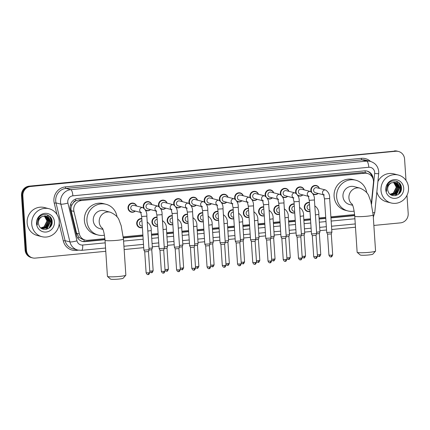 <?xml version="1.0" encoding="UTF-8"?>
<svg xmlns="http://www.w3.org/2000/svg" width="430" height="430" viewBox="0 0 430 430"><rect width="100%" height="100%" fill="white"/><g stroke="black" fill="none" stroke-linecap="round" stroke-linejoin="round"><path stroke-width="0.64" d="M309.982 211.393A4.617 4.397 -75.6 0 1 304.3 207.443A4.617 4.397 -75.6 0 1 309.39 202.46M294.749 212.861A4.617 4.397 -75.6 0 1 289.067 208.916A4.617 4.397 -75.6 0 1 294.152 203.927M279.511 214.333A4.617 4.397 -75.6 0 1 273.829 210.383A4.617 4.397 -75.6 0 1 278.919 205.4M264.273 215.801A4.617 4.397 -75.6 0 1 258.597 211.856A4.617 4.397 -75.6 0 1 263.681 206.868M249.04 217.274A4.617 4.397 -75.6 0 1 243.358 213.323A4.617 4.397 -75.6 0 1 248.443 208.34M233.802 218.741A4.617 4.397 -75.6 0 1 228.12 214.796A4.617 4.397 -75.6 0 1 233.21 209.808M218.569 220.214A4.617 4.397 -75.6 0 1 212.888 216.263A4.617 4.397 -75.6 0 1 217.972 211.28M203.331 221.681A4.617 4.397 -75.6 0 1 197.65 217.736A4.617 4.397 -75.6 0 1 202.74 212.748M188.098 223.154A4.617 4.397 -75.6 0 1 182.417 219.203A4.617 4.397 -75.6 0 1 187.501 214.221M172.86 224.621A4.617 4.397 -75.6 0 1 167.179 220.676A4.617 4.397 -75.6 0 1 172.269 215.688M157.622 226.094A4.617 4.397 -75.6 0 1 151.946 222.143A4.617 4.397 -75.6 0 1 157.031 217.161M142.389 227.561A4.617 4.397 -75.6 0 1 136.708 223.616A4.617 4.397 -75.6 0 1 141.792 218.628M272.41 197.843A4.617 4.397 -75.6 0 1 267.417 198.515M265.407 196.155A4.617 4.397 -75.6 0 1 270.674 189.958A4.617 4.397 -75.6 0 1 273.7 192.812M257.172 199.316A4.617 4.397 -75.6 0 1 252.179 199.988M250.169 197.628A4.617 4.397 -75.6 0 1 255.441 191.425A4.617 4.397 -75.6 0 1 258.462 194.285M241.939 200.783A4.617 4.397 -75.6 0 1 236.946 201.455M234.936 199.095A4.617 4.397 -75.6 0 1 240.203 192.898A4.617 4.397 -75.6 0 1 243.224 195.752M226.701 202.256A4.617 4.397 -75.6 0 1 221.708 202.928M219.698 200.563A4.617 4.397 -75.6 0 1 224.971 194.365A4.617 4.397 -75.6 0 1 227.991 197.225M287.648 196.376A4.617 4.397 -75.6 0 1 282.655 197.048M280.645 194.688A4.617 4.397 -75.6 0 1 285.912 188.485A4.617 4.397 -75.6 0 1 288.933 191.345M318.119 193.435A4.617 4.397 -75.6 0 1 313.126 194.107M311.116 191.748A4.617 4.397 -75.6 0 1 316.383 185.545A4.617 4.397 -75.6 0 1 319.404 188.404M302.881 194.903A4.617 4.397 -75.6 0 1 297.888 195.575M295.878 193.215A4.617 4.397 -75.6 0 1 301.15 187.018A4.617 4.397 -75.6 0 1 304.171 189.872M211.469 203.723A4.617 4.397 -75.6 0 1 206.475 204.395M204.465 202.035A4.617 4.397 -75.6 0 1 209.732 195.838A4.617 4.397 -75.6 0 1 212.753 198.692M196.23 205.196A4.617 4.397 -75.6 0 1 191.237 205.868M189.227 203.503A4.617 4.397 -75.6 0 1 194.5 197.305A4.617 4.397 -75.6 0 1 197.52 200.165M180.998 206.663A4.617 4.397 -75.6 0 1 176.004 207.335M173.994 204.976A4.617 4.397 -75.6 0 1 179.262 198.773A4.617 4.397 -75.6 0 1 182.282 201.632M165.76 208.136A4.617 4.397 -75.6 0 1 160.766 208.808M158.756 206.443A4.617 4.397 -75.6 0 1 164.029 200.246A4.617 4.397 -75.6 0 1 167.05 203.105M150.522 209.603A4.617 4.397 -75.6 0 1 145.528 210.275M143.518 207.916A4.617 4.397 -75.6 0 1 148.791 201.713A4.617 4.397 -75.6 0 1 151.811 204.572M135.289 211.071A4.617 4.397 -75.6 0 1 128.011 208.082A4.617 4.397 -75.6 0 1 136.573 206.045M371.353 203.299L373.455 182.53A8.654 8.245 104.4 0 0 373.482 181.025A8.654 8.245 104.4 0 0 367.376 173.44A8.654 8.245 104.4 0 0 364.661 173.231L81.404 200.557A8.654 8.245 104.4 0 0 73.949 211.426L79.351 233.963A8.654 8.245 104.4 0 0 85.231 240.074A8.654 8.245 104.4 0 0 87.946 240.284L104.898 238.645M73.369 202.772A8.654 8.245 -75.6 0 1 75.933 200.762L75.787 200.778A2.886 2.747 104.4 0 0 73.369 202.772L72.03 204.744C71.02 206.658 70.74 208.647 71.186 210.721L76.588 233.259L79.244 237.58L82.678 239.419L85.231 240.074M367.086 173.365A2.886 2.747 104.4 0 0 365.258 172.849L362.103 172.575L78.851 199.902L75.933 200.762M123.276 236.871L142.884 234.984M151.451 234.156L158.116 233.511M166.69 232.684L173.354 232.044M181.928 231.216L188.587 230.571M197.16 229.744L203.825 229.104M212.399 228.276L219.058 227.631M227.631 226.803L234.296 226.164M242.869 225.336L249.534 224.691M258.102 223.863L264.767 223.224M273.34 222.396L280.005 221.751M288.578 220.923L295.238 220.284M303.811 219.456L310.476 218.811M319.049 217.983L325.709 217.344M330.88 216.844L354.61 214.554M373.17 179.213A8.654 8.245 104.4 0 0 373.149 178.67A8.654 8.245 104.4 0 0 367.048 171.081A8.654 8.245 104.4 0 0 364.328 170.871L77.766 198.52A8.654 8.245 104.4 0 0 70.31 209.388L76.524 235.307A8.654 8.245 104.4 0 0 82.404 241.418A8.654 8.245 104.4 0 0 85.118 241.628L104.99 239.709M366.704 171A8.654 8.245 -75.6 0 1 372.272 177.128M51.213 220.294A11.54 10.992 -75.6 0 1 48.918 228.201A11.54 10.992 -75.6 0 0 51.213 220.294A11.54 10.992 -75.6 0 0 50.901 218.263A11.54 10.992 -75.6 0 1 51.213 220.294M51.81 219.644A11.54 10.992 -75.6 0 1 51.896 220.466A11.54 10.992 -75.6 0 1 50.858 226.207M400.481 186.599A11.54 10.992 -75.6 0 1 398.185 194.505A11.54 10.992 -75.6 0 0 400.481 186.599A11.54 10.992 -75.6 0 0 400.169 184.567A11.54 10.992 -75.6 0 1 400.481 186.599M401.077 185.943A11.54 10.992 -75.6 0 1 401.163 186.77A11.54 10.992 -75.6 0 1 400.126 192.511M406.99 195.322L408.194 213.474A8.654 8.245 -75.6 0 1 400.513 222.864L373.863 225.438M105.764 251.303L35.298 258.102A8.654 8.245 -75.6 0 1 32.578 257.892A8.654 8.245 -75.6 0 1 26.472 250.303L22.86 195.886A8.654 8.245 -75.6 0 1 30.541 186.496L395.761 151.258A8.654 8.245 -75.6 0 1 398.476 151.468A8.654 8.245 -75.6 0 1 404.582 159.057L406.001 180.423M355.476 227.212L331.723 229.502M326.553 230.002L319.888 230.641M311.315 231.469L304.655 232.114M296.082 232.942L289.417 233.581M280.844 234.409L274.179 235.054M265.611 235.882L258.946 236.522M250.373 237.349L243.708 237.994M235.135 238.822L228.475 239.462M219.902 240.289L213.237 240.934M204.664 241.762L198.004 242.402M189.431 243.229L182.766 243.875M174.193 244.702L167.528 245.342M158.96 246.17L152.295 246.815M143.722 247.642L124.152 249.529M32.578 257.892L31.218 257.543A8.654 8.245 -75.6 0 1 25.112 249.959L21.5 195.537A8.654 8.245 -75.6 0 1 29.181 186.147L395.079 151.086A8.654 8.245 -75.6 0 1 397.798 151.296A8.654 8.245 -75.6 0 0 395.079 151.086L29.858 186.324L395.761 151.258M21.5 195.537L22.177 195.709A8.654 8.245 -75.6 0 1 29.858 186.324A8.654 8.245 -75.6 0 0 22.177 195.709L25.795 250.131L22.177 195.709L22.86 195.886M31.901 257.721A8.654 8.245 -75.6 0 1 25.795 250.131A8.654 8.245 -75.6 0 0 31.901 257.721M50.627 217.322A11.54 10.992 -75.6 0 1 50.772 217.774A11.54 10.992 -75.6 0 0 50.627 217.322M399.895 183.626A11.54 10.992 -75.6 0 1 400.04 184.078A11.54 10.992 -75.6 0 0 399.895 183.626M123.372 237.935L142.953 236.043M151.527 235.221L158.186 234.576M166.759 233.748L173.424 233.108M181.998 232.281L188.657 231.636M197.23 230.808L203.895 230.168M212.468 229.34L219.133 228.696M227.701 227.868L234.366 227.228M242.939 226.4L249.604 225.755M258.177 224.928L264.837 224.288M273.41 223.46L280.075 222.815M288.648 221.987L295.308 221.348M303.881 220.52L310.546 219.875M319.119 219.047L325.784 218.408M330.955 217.908L354.707 215.618M104.974 239.472L84.441 241.45A8.654 8.245 -75.6 0 1 82.066 241.321M354.685 215.376L330.939 217.671M325.768 218.166L319.103 218.811M310.53 219.639L303.865 220.284M295.292 221.106L288.632 221.751M280.059 222.579L273.394 223.218M264.821 224.046L258.161 224.691M249.588 225.519L242.923 226.158M234.35 226.986L227.69 227.631M219.117 228.459L212.452 229.099M203.879 229.926L197.214 230.571M188.641 231.399L181.981 232.039M173.408 232.867L166.743 233.511M158.17 234.339L151.51 234.979M142.937 235.807L123.351 237.699M50.31 226.932A11.54 10.992 104.4 0 0 50.622 226.314M51.74 220.724A11.54 10.992 104.4 0 0 51.724 220.423A11.54 10.992 104.4 0 0 51.509 218.827M399.577 193.237A11.54 10.992 104.4 0 0 399.889 192.613M401.007 187.028A11.54 10.992 104.4 0 0 400.991 186.727A11.54 10.992 104.4 0 0 400.776 185.131M394.401 150.914A8.654 8.245 -75.6 0 1 397.116 151.118L398.476 151.468M380.996 190.334A14.421 13.738 -75.6 0 1 398.325 175.031A14.421 13.738 -75.6 0 1 408.5 187.679A14.421 13.738 -75.6 0 1 391.171 202.981A14.421 13.738 -75.6 0 1 380.996 190.334M377.895 181.573A14.421 13.738 -75.6 0 1 393.74 173.86L398.325 175.031M391.499 194.903L396.605 193.898L399.524 188.039L396.223 182.777L395.272 182.411M390.338 194.451L391.633 194.935L396.879 193.968L399.792 188.109L396.492 182.847L395.406 182.444L391.655 182.782A6.52 6.208 -75.6 0 0 387.683 189.388A6.52 6.208 -75.6 0 0 388.129 191.377C390.44 198.859 402.05 195.714 401.421 188.173C401.674 180.535 390.924 178.117 387.5 184.776L386.377 189.721L386.618 191.259L386.538 189.678C386.844 186.093 388.548 183.793 391.655 182.782M390.967 194.725L395.53 193.618L398.443 187.76L394.719 182.315M391.096 194.774L395.799 193.688L398.712 187.829L395.412 182.573L394.858 182.331M390.451 194.505L394.45 193.344L397.363 187.485L394.16 182.272M390.58 194.564L394.719 193.414L397.632 187.555L394.299 182.277M390.058 194.226L393.369 193.07L396.283 187.206L393.579 182.288M390.155 194.301L393.638 193.14L396.557 187.276L393.724 182.277M403.716 188.141A9.406 8.96 -75.6 0 1 395.369 198.343A9.406 8.96 -75.6 0 1 385.785 189.872A9.406 8.96 -75.6 0 1 394.127 179.67A9.406 8.96 -75.6 0 1 403.716 188.141M391.171 202.981L386.586 201.804A14.421 13.738 -75.6 0 1 376.852 191.893M394.735 194.091L397.836 186.937L397.32 184.373M395.815 194.371L398.916 187.217L398.395 184.653M395.423 195.666L396.25 195.15L399.997 187.491L396.707 181.261M399.169 193.677L401.077 187.77L399.115 182.755M394.331 194.285L397.702 186.905L397.067 184.04M395.412 194.559L398.782 187.179L398.142 184.314M395.143 195.704L396.116 195.112L399.862 187.458L396.535 181.197M398.454 194.306L400.943 187.733L398.61 182.315M375.524 251.131L372.848 254.157A6.348 0.629 176.2 0 1 368.413 254.995A6.348 0.629 176.2 0 1 360.243 254.995L357.196 252.351A9.229 0.914 -3.8 0 0 369.069 252.345A9.229 0.914 -3.8 0 0 375.524 251.131A9.229 0.914 -3.8 0 0 375.562 251.039L373.165 214.952A9.229 0.914 176.2 0 1 366.672 216.258A9.229 0.914 176.2 0 1 354.745 216.172L357.142 252.265A9.229 0.914 -3.8 0 0 357.196 252.351M352.326 204.486A9.229 8.793 104.4 0 1 348.918 197.918A9.229 8.793 104.4 0 1 357.11 187.905A9.229 8.793 104.4 0 1 360.007 188.13L354.057 186.604A9.229 8.793 104.4 0 0 342.968 196.397A9.229 8.793 104.4 0 0 349.477 204.492L352.67 205.309M354.148 211.108A15.867 15.114 -75.6 0 1 347.832 210.92A15.867 15.114 -75.6 0 1 336.642 197.01A15.867 15.114 -75.6 0 1 355.701 180.181A15.867 15.114 -75.6 0 1 366.758 192.812M347.832 210.92L345.285 210.265A15.867 15.114 -75.6 0 1 334.094 196.354A15.867 15.114 -75.6 0 1 353.154 179.525L355.701 180.181M125.813 275.227L123.136 278.253A6.348 0.629 176.2 0 1 118.696 279.086A6.348 0.629 176.2 0 1 110.531 279.086L107.478 276.442A9.229 0.914 -3.8 0 0 119.357 276.442A9.229 0.914 -3.8 0 0 125.813 275.227A9.229 0.914 -3.8 0 0 125.85 275.13L123.453 239.042A9.229 0.914 176.2 0 1 116.96 240.349A9.229 0.914 176.2 0 1 105.033 240.268L107.43 276.356A9.229 0.914 -3.8 0 0 107.478 276.442M102.609 228.577A9.229 8.793 104.4 0 1 99.201 222.014A9.229 8.793 104.4 0 1 107.392 212.001A9.229 8.793 104.4 0 1 110.29 212.221L104.345 210.7A9.229 8.793 104.4 0 0 93.256 220.488A9.229 8.793 104.4 0 0 99.765 228.583L102.953 229.4M104.436 235.205A15.867 15.114 -75.6 0 1 98.121 235.011A15.867 15.114 -75.6 0 1 86.93 221.101A15.867 15.114 -75.6 0 1 105.99 204.272A15.867 15.114 -75.6 0 1 117.046 216.903M98.121 235.011L95.573 234.361A15.867 15.114 -75.6 0 1 84.382 220.45A15.867 15.114 -75.6 0 1 103.442 203.621L105.99 204.272M323.666 194.854L315.443 192.748A2.596 2.472 -75.6 0 1 313.615 190.474A2.596 2.472 -75.6 0 1 316.733 187.722L325.639 190.001A2.596 2.472 -75.6 0 0 323.58 194.677M311.766 192.194A4.327 4.123 -75.6 0 1 316.485 185.868A4.327 4.123 -75.6 0 1 319.248 188.361M324.483 198.848L329.665 198.504L331.895 232.13L326.714 232.474L324.483 198.848L323.5 194.537L324.349 195.032M330.939 256.909A1.876 0.537 -95.5 0 0 330.998 256.914A1.876 0.537 -95.5 0 0 331.369 255.189L332.686 254.92L331.293 233.904L327.547 234.146M317.958 193.392A4.327 4.123 -75.6 0 1 312.793 193.468M308.428 196.322L300.21 194.22A2.596 2.472 -75.6 0 1 298.377 191.941A2.596 2.472 -75.6 0 1 301.5 189.189L310.401 191.468A2.596 2.472 -75.6 0 0 308.342 196.144M296.533 193.661A4.327 4.123 -75.6 0 1 301.247 187.34A4.327 4.123 -75.6 0 1 304.01 189.834M309.245 200.321L314.427 199.977L316.663 233.603L311.481 233.958L309.245 200.321L308.262 196.01L309.116 196.499M315.706 258.376A1.876 0.537 -95.5 0 0 315.76 258.382A1.876 0.537 -95.5 0 0 316.136 256.656L317.453 256.393L316.055 235.371L312.395 235.667L311.481 233.958M302.725 194.865A4.327 4.123 -75.6 0 1 297.56 194.935M293.19 197.795L284.972 195.688A2.596 2.472 -75.6 0 1 283.144 193.414A2.596 2.472 -75.6 0 1 286.262 190.662L295.168 192.941A2.596 2.472 -75.6 0 0 293.11 197.617M281.295 195.134A4.327 4.123 -75.6 0 1 286.009 188.808A4.327 4.123 -75.6 0 1 288.777 191.302M294.012 201.788L299.194 201.444L301.425 235.07L296.243 235.414L294.012 201.788L293.029 197.477L293.878 197.972M300.468 259.849A1.876 0.537 -95.5 0 0 300.527 259.854A1.876 0.537 -95.5 0 0 300.898 258.129L302.215 257.86L300.823 236.844L297.162 237.134L296.248 235.425M287.487 196.333A4.327 4.123 -75.6 0 1 282.322 196.408M277.957 199.262L269.739 197.16A2.596 2.472 -75.6 0 1 267.906 194.881A2.596 2.472 -75.6 0 1 271.024 192.129L279.93 194.408A2.596 2.472 -75.6 0 0 277.871 199.085M266.062 196.601A4.327 4.123 -75.6 0 1 270.776 190.28A4.327 4.123 -75.6 0 1 273.539 192.774M278.774 203.261L283.956 202.917L286.192 236.543L281.01 236.898L278.774 203.261L277.791 198.95L278.64 199.439M285.235 261.316A1.876 0.537 -95.5 0 0 285.289 261.322A1.876 0.537 -95.5 0 0 285.66 259.596L286.982 259.333L285.584 238.311L281.924 238.607L281.01 236.898M272.255 197.805A4.327 4.123 -75.6 0 1 267.089 197.875M262.719 200.735L254.501 198.628A2.596 2.472 -75.6 0 1 252.673 196.354A2.596 2.472 -75.6 0 1 255.791 193.602L264.692 195.881A2.596 2.472 -75.6 0 0 262.639 200.557M250.824 198.074A4.327 4.123 -75.6 0 1 255.538 191.748A4.327 4.123 -75.6 0 1 258.306 194.242M263.542 204.728L268.718 204.384L270.954 238.01L265.772 238.354L263.542 204.728L262.558 200.418L263.407 200.907M269.997 262.789A1.876 0.537 -95.5 0 0 270.056 262.789A1.876 0.537 -95.5 0 0 270.427 261.069L271.744 260.8L270.346 239.784L266.691 240.074L265.778 238.365M257.016 199.273A4.327 4.123 -75.6 0 1 251.851 199.348M247.486 202.202L239.268 200.1A2.596 2.472 -75.6 0 1 237.435 197.822A2.596 2.472 -75.6 0 1 240.553 195.07L249.459 197.349A2.596 2.472 -75.6 0 0 247.4 202.025M235.586 199.541A4.327 4.123 -75.6 0 1 240.305 193.221A4.327 4.123 -75.6 0 1 243.068 195.714M248.303 206.201L253.485 205.857L255.716 239.483L250.54 239.838L248.303 206.201L247.32 201.89L248.169 202.379M254.764 264.256A1.876 0.537 -95.5 0 0 254.818 264.262A1.876 0.537 -95.5 0 0 255.189 262.536L256.511 262.273L255.114 241.251L251.453 241.542L250.54 239.838M241.784 200.745A4.327 4.123 -75.6 0 1 236.618 200.815M232.248 203.675L224.03 201.568A2.596 2.472 -75.6 0 1 222.197 199.294A2.596 2.472 -75.6 0 1 225.32 196.537L234.221 198.821A2.596 2.472 -75.6 0 0 232.162 203.498M220.353 201.014A4.327 4.123 -75.6 0 1 225.067 194.688A4.327 4.123 -75.6 0 1 227.835 197.182M233.065 207.668L238.247 207.325L240.483 240.95L235.301 241.294L233.065 207.668L232.087 203.358L232.936 203.847M239.526 265.729A1.876 0.537 -95.5 0 0 239.58 265.729A1.876 0.537 -95.5 0 0 239.956 264.004L241.273 263.74L239.875 242.719L236.22 243.014L235.307 241.305M226.546 202.213A4.327 4.123 -75.6 0 1 221.38 202.288M217.016 205.142L208.797 203.041A2.596 2.472 -75.6 0 1 206.964 200.762A2.596 2.472 -75.6 0 1 210.082 198.01L218.988 200.289A2.596 2.472 -75.6 0 0 216.93 204.965M205.115 202.482A4.327 4.123 -75.6 0 1 209.835 196.161A4.327 4.123 -75.6 0 1 212.597 198.655M217.833 209.141L223.014 208.797L225.245 242.423L220.063 242.767L217.833 209.141L216.849 204.83L217.698 205.32M224.718 265.477L226.035 265.213L224.643 244.192L220.902 244.433L222.294 265.46C223.6 268.132 224.277 266.923 224.137 267.207L224.347 267.202A1.876 0.537 -95.5 0 0 224.718 265.477L222.294 265.46M211.307 203.686A4.327 4.123 -75.6 0 1 206.142 203.755M201.777 206.615L193.559 204.508A2.596 2.472 -75.6 0 1 191.726 202.234A2.596 2.472 -75.6 0 1 194.849 199.477L203.75 201.761A2.596 2.472 -75.6 0 0 201.691 206.438M189.883 203.949A4.327 4.123 -75.6 0 1 194.596 197.628A4.327 4.123 -75.6 0 1 197.359 200.122M202.595 210.609L207.776 210.265L210.012 243.891L204.83 244.245L202.595 210.609L201.611 206.298L202.465 206.787M209.055 268.669A1.876 0.537 -95.5 0 0 209.109 268.669A1.876 0.537 -95.5 0 0 209.485 266.944L210.802 266.681L209.405 245.659L205.744 245.955L204.83 244.245M196.075 205.153A4.327 4.123 -75.6 0 1 190.909 205.223M186.539 208.082L178.321 205.981A2.596 2.472 -75.6 0 1 176.494 203.702A2.596 2.472 -75.6 0 1 179.611 200.95L188.517 203.229A2.596 2.472 -75.6 0 0 186.459 207.905M174.644 205.422A4.327 4.123 -75.6 0 1 179.358 199.101A4.327 4.123 -75.6 0 1 182.126 201.595M187.362 212.081L192.543 211.737L194.774 245.363L189.592 245.707L187.362 212.081L186.378 207.771L187.227 208.26M194.172 247.126L190.511 247.422L189.598 245.718M180.837 206.626A4.327 4.123 -75.6 0 1 175.671 206.696M171.307 209.555L163.088 207.448A2.596 2.472 -75.6 0 1 161.255 205.174A2.596 2.472 -75.6 0 1 164.373 202.417L173.279 204.701A2.596 2.472 -75.6 0 0 171.221 209.372M159.412 206.889A4.327 4.123 -75.6 0 1 164.126 200.568A4.327 4.123 -75.6 0 1 166.888 203.062M172.124 213.549L177.305 213.205L179.541 246.831L174.36 247.185L172.124 213.549L171.14 209.238L171.989 209.727M178.584 271.604A1.876 0.537 -95.5 0 0 178.638 271.609A1.876 0.537 -95.5 0 0 179.009 269.884L180.331 269.621L178.934 248.599L175.193 248.846M165.604 208.093A4.327 4.123 -75.6 0 1 160.438 208.163M156.069 211.023L147.85 208.921A2.596 2.472 -75.6 0 1 146.023 206.642A2.596 2.472 -75.6 0 1 149.14 203.89L158.041 206.169A2.596 2.472 -75.6 0 0 155.988 210.845M144.174 208.362A4.327 4.123 -75.6 0 1 148.887 202.041A4.327 4.123 -75.6 0 1 151.656 204.535M156.891 215.022L162.067 214.677L164.303 248.303L159.121 248.648L156.891 215.022L155.907 210.705L156.756 211.2M163.346 273.077A1.876 0.537 -95.5 0 0 163.405 273.082A1.876 0.537 -95.5 0 0 163.776 271.357L165.093 271.088L163.696 250.072L160.041 250.362L159.127 248.658M150.366 209.566A4.327 4.123 -75.6 0 1 145.2 209.636M140.836 212.495L132.617 210.388A2.596 2.472 -75.6 0 1 130.784 208.115A2.596 2.472 -75.6 0 1 133.902 205.357L142.808 207.636A2.596 2.472 -75.6 0 0 140.75 212.312M135.133 211.033A4.327 4.123 -75.6 0 1 128.457 208.099A4.327 4.123 -75.6 0 1 136.417 206.002M141.653 216.489L146.834 216.145L149.065 249.771L143.889 250.126L141.653 216.489L140.669 212.178L141.518 212.667M148.113 274.544A1.876 0.537 -95.5 0 0 148.167 274.55A1.876 0.537 -95.5 0 0 148.538 272.824L149.86 272.561L148.463 251.539L144.802 251.835L143.889 250.126M309.89 210.007L308.907 209.754A2.596 2.472 -75.6 0 1 309.536 204.653M309.971 211.195A4.327 4.123 -75.6 0 1 304.746 207.464A4.327 4.123 -75.6 0 1 309.412 202.772M319.356 233.528L316.571 233.877M315.416 214.876L318.813 214.403L319.963 231.77L316.571 232.232M294.652 211.474L293.674 211.221A2.596 2.472 -75.6 0 1 294.297 206.12M294.733 212.667A4.327 4.123 -75.6 0 1 289.514 208.932A4.327 4.123 -75.6 0 1 294.174 204.245M303.773 258.005A1.876 0.537 -95.5 0 0 303.827 258.011A1.876 0.537 -95.5 0 0 304.198 256.285L305.52 256.022L304.123 235L301.333 235.344M300.183 216.344L303.575 215.876L304.725 233.243L301.333 233.7M279.419 212.947L278.436 212.694A2.596 2.472 -75.6 0 1 279.065 207.593M279.5 214.135A4.327 4.123 -75.6 0 1 274.275 210.404A4.327 4.123 -75.6 0 1 278.936 205.712M288.535 259.478A1.876 0.537 -95.5 0 0 288.589 259.483A1.876 0.537 -95.5 0 0 288.965 257.758L290.282 257.489L288.885 236.473L286.1 236.817M284.945 217.816L288.337 217.344L289.492 234.699L286.1 235.172M264.181 214.414L263.203 214.161A2.596 2.472 -75.6 0 1 263.826 209.061M264.262 215.607A4.327 4.123 -75.6 0 1 259.037 211.872A4.327 4.123 -75.6 0 1 263.703 207.185M273.652 237.935L270.862 238.284M269.712 219.284L273.104 218.816L274.254 236.183L270.862 236.64M248.948 215.887L247.965 215.634A2.596 2.472 -75.6 0 1 248.594 210.528M249.024 217.075A4.327 4.123 -75.6 0 1 243.805 213.345A4.327 4.123 -75.6 0 1 248.465 208.652M258.065 262.418A1.876 0.537 -95.5 0 0 258.118 262.424A1.876 0.537 -95.5 0 0 258.495 260.698L259.811 260.429L258.414 239.413L255.624 239.752M254.474 220.757L257.866 220.284L259.021 237.639L255.63 238.112M233.71 217.354L232.727 217.102A2.596 2.472 -75.6 0 1 233.356 212.001M233.791 218.548A4.327 4.123 -75.6 0 1 228.566 214.812A4.327 4.123 -75.6 0 1 233.232 210.125M242.826 263.886A1.876 0.537 -95.5 0 0 242.885 263.891A1.876 0.537 -95.5 0 0 243.256 262.166L244.573 261.902L243.181 240.881L240.392 241.225M239.236 222.224L242.633 221.756L243.783 239.123L240.392 239.58M218.478 218.827L217.494 218.574A2.596 2.472 -75.6 0 1 218.118 213.468M218.553 220.015A4.327 4.123 -75.6 0 1 213.334 216.285A4.327 4.123 -75.6 0 1 217.994 211.592M227.594 265.358A1.876 0.537 -95.5 0 0 227.647 265.364A1.876 0.537 -95.5 0 0 228.018 263.638L229.34 263.37L227.943 242.353L225.153 242.692M224.003 223.691L227.395 223.224L228.55 240.58L225.153 241.053M203.239 220.294L202.256 220.042A2.596 2.472 -75.6 0 1 202.885 214.941M203.32 221.488A4.327 4.123 -75.6 0 1 198.096 217.752A4.327 4.123 -75.6 0 1 202.761 213.065M212.355 266.826A1.876 0.537 -95.5 0 0 212.415 266.831A1.876 0.537 -95.5 0 0 212.785 265.106L214.102 264.842L212.705 243.821L209.921 244.165M208.765 225.164L212.162 224.697L213.312 242.063L209.921 242.52M188.001 221.767L187.023 221.514A2.596 2.472 -75.6 0 1 187.647 216.408M188.082 222.955A4.327 4.123 -75.6 0 1 182.863 219.219A4.327 4.123 -75.6 0 1 187.523 214.532M197.123 268.298A1.876 0.537 -95.5 0 0 197.176 268.304A1.876 0.537 -95.5 0 0 197.547 266.578L198.87 266.31L197.472 245.293L194.682 245.632M193.532 226.631L196.924 226.164L198.074 243.52L194.682 243.993M172.769 223.234L171.785 222.982A2.596 2.472 -75.6 0 1 172.414 217.881M172.849 224.428A4.327 4.123 -75.6 0 1 167.625 220.692A4.327 4.123 -75.6 0 1 172.285 216.005M181.885 269.766A1.876 0.537 -95.5 0 0 181.938 269.771A1.876 0.537 -95.5 0 0 182.315 268.046L183.631 267.782L182.234 246.761L179.45 247.105M178.294 228.104L181.686 227.637L182.841 245.003L179.45 245.46M157.53 224.702L156.552 224.455A2.596 2.472 -75.6 0 1 157.176 219.348M157.611 225.895A4.327 4.123 -75.6 0 1 152.387 222.159A4.327 4.123 -75.6 0 1 157.052 217.472M167.001 248.228L164.212 248.572M163.061 229.572L166.453 229.104L167.603 246.46L164.212 246.933M142.298 226.175L141.314 225.922A2.596 2.472 -75.6 0 1 141.943 220.821M142.373 227.368A4.327 4.123 -75.6 0 1 137.154 223.632A4.327 4.123 -75.6 0 1 141.814 218.945M151.414 272.706A1.876 0.537 -95.5 0 0 151.468 272.711A1.876 0.537 -95.5 0 0 151.844 270.986L153.161 270.723L151.763 249.701L148.974 250.045M147.823 231.044L151.215 230.571L152.37 247.933L148.979 248.4M31.729 224.03A14.421 13.738 -75.6 0 1 49.058 208.733A14.421 13.738 -75.6 0 1 59.233 221.375A14.421 13.738 -75.6 0 1 41.903 236.677A14.421 13.738 -75.6 0 1 31.729 224.03M41.903 236.677L37.313 235.5A14.421 13.738 -75.6 0 1 27.144 222.858A14.421 13.738 -75.6 0 1 44.467 207.556L49.058 208.733M42.226 228.599L47.338 227.594L50.256 221.735L46.956 216.473L45.999 216.107M41.07 228.147L42.366 228.636L47.606 227.663L50.525 221.805L47.225 216.543L46.139 216.139L42.387 216.478A6.52 6.208 -75.6 0 0 38.415 223.084A6.52 6.208 -75.6 0 0 38.861 225.078C41.167 232.555 52.782 229.41 52.154 221.869C52.406 214.237 41.656 211.813 38.232 218.472L37.109 223.417L37.351 224.96L37.27 223.38C37.577 219.789 39.28 217.494 42.387 216.478M41.699 228.427L46.257 227.32L49.176 221.461L45.451 216.01M41.828 228.475L46.531 227.389L49.445 221.525L46.144 216.268L45.591 216.032M41.183 228.201L45.182 227.04L48.096 221.181L44.887 215.968M41.307 228.26L45.451 227.11L48.364 221.251L45.032 215.973M40.791 227.922L44.102 226.766L47.015 220.907L44.311 215.984M40.882 227.997L44.371 226.836L47.284 220.977L44.457 215.973M54.443 221.837A9.406 8.96 -75.6 0 1 46.101 232.039A9.406 8.96 -75.6 0 1 36.518 223.568A9.406 8.96 -75.6 0 1 44.86 213.366A9.406 8.96 -75.6 0 1 54.443 221.837M45.467 227.792L48.569 220.638L48.047 218.075M46.547 228.067L49.649 220.912L49.127 218.349M46.15 229.362L46.983 228.846L50.729 221.192L47.44 214.957M49.901 227.379L51.804 221.466L49.848 216.451M45.064 227.981L48.434 220.601L47.794 217.736M46.139 228.255L49.514 220.88L48.875 218.015M45.87 229.405L46.848 228.814L50.595 221.154L47.268 214.898M49.187 228.007L51.67 221.434L49.342 216.016M70.326 205.158A8.654 1.274 -13.5 0 0 72.03 204.744M365.258 172.849A8.654 2.489 -95.5 0 0 365.054 170.834M84.06 241.477A8.654 2.489 -95.5 0 0 84.033 239.768M371.627 176.198A8.654 0.414 5.8 0 0 372.014 176.219M77.647 237.951A8.654 1.274 -13.5 0 0 79.244 237.58M75.787 200.778A8.654 2.489 -95.5 0 0 75.621 199.031M362.103 172.575L364.661 173.231M76.588 233.259L79.351 233.963M71.186 210.721L73.949 211.426M78.851 199.902L81.404 200.557M371.558 204.126L374.659 173.473A5.767 5.499 104.4 0 0 374.675 172.468A5.767 5.499 104.4 0 0 368.795 167.27L72.88 195.822A5.767 5.499 104.4 0 0 67.763 202.078A5.767 5.499 104.4 0 0 67.913 203.067L76.959 240.822A5.767 5.499 104.4 0 0 82.689 245.03L105.205 242.859M76.959 240.822A5.767 0.849 -13.5 0 1 69.907 241.902L60.861 204.148A11.54 10.992 -75.6 0 1 60.56 202.175A11.54 10.992 -75.6 0 1 70.799 189.657L366.715 161.105A11.54 10.992 -75.6 0 1 370.337 161.384L365.495 160.148A11.54 10.992 104.4 0 0 361.872 159.869L65.957 188.415A11.54 10.992 104.4 0 0 55.717 200.934A11.54 10.992 104.4 0 0 56.018 202.906L65.064 240.66A11.54 10.992 104.4 0 0 72.906 248.803L77.749 250.045A11.54 10.992 -75.6 0 1 69.907 241.902L65.064 240.66L63.301 240.934L59.195 223.799M56.959 214.468L54.255 203.18A12.981 12.368 -75.6 0 1 65.441 186.878L361.356 158.326A1.441 0.414 -95.5 0 0 361.872 159.869L366.715 161.105A5.767 1.661 84.5 0 1 368.795 167.27M54.255 203.18L56.018 202.906L60.861 204.148A5.767 0.849 -13.5 0 0 67.913 203.067M361.356 158.326A12.981 12.368 -75.6 0 1 370.563 161.444M78.41 250.196L76.196 250.405A12.981 12.368 -75.6 0 1 63.301 240.934M30.541 186.496L29.181 186.147M26.472 250.303L25.112 249.959M72.88 195.822A5.767 1.661 84.5 0 0 70.799 189.657L65.957 188.415A1.441 0.414 -95.5 0 1 65.441 186.878M123.587 241.085L143.163 239.198M151.736 238.37L158.396 237.725M166.969 236.898L173.634 236.258M182.207 235.43L188.867 234.785M197.44 233.958L204.105 233.318M212.678 232.49L219.338 231.845M227.911 231.017L234.576 230.378M243.149 229.55L249.814 228.905M258.387 228.077L265.047 227.438M273.62 226.61L280.285 225.965M288.858 225.137L295.517 224.498M304.091 223.67L310.756 223.025M319.329 222.197L325.988 221.557M331.159 221.058L354.917 218.768M76.212 249.653A1.441 0.414 -95.5 0 0 76.196 250.405M82.689 245.03A5.767 1.661 84.5 0 1 81.544 250.341L105.549 248.024M372.971 212.64A5.767 0.274 5.8 0 0 374.75 212.624L378.701 173.618A5.767 0.274 5.8 0 1 374.659 173.473M84.441 241.45L85.118 241.628M400.335 184.954A11.54 10.992 -75.6 0 1 400.566 186.62A11.54 10.992 -75.6 0 1 398.4 194.349M400.927 185.502A11.54 10.992 -75.6 0 1 401.077 186.749A11.54 10.992 -75.6 0 1 401.088 188.189M400.04 183.82A11.54 10.992 -75.6 0 1 400.206 184.395M401.405 188.775A11.825 11.266 -75.6 0 1 401.233 189.947M400.438 191.5A11.54 10.992 -75.6 0 1 399.846 192.903M331.369 255.189L328.945 255.167L327.552 234.151L326.719 232.485M316.136 256.656L313.712 256.64L312.314 235.619M300.898 258.129L298.474 258.107L297.076 237.091M285.66 259.596L283.241 259.58L281.844 238.559M270.427 261.069L268.003 261.048L266.605 240.031M255.189 262.536L252.765 262.52L251.373 241.499M239.956 264.004L237.532 263.988L236.134 242.971M224.288 267.197A1.876 0.537 -95.5 0 0 224.347 267.202C224.412 266.659 224.557 268.546 226.035 265.213M209.485 266.944L207.061 266.928L205.664 245.912M193.817 270.137A1.876 0.537 -95.5 0 0 193.876 270.142C193.941 269.599 194.086 271.486 195.564 268.153L191.823 268.401L190.425 247.379M191.823 268.401C193.124 271.072 193.806 269.857 193.667 270.147L193.876 270.142A1.876 0.537 -95.5 0 0 194.247 268.417M179.009 269.884L176.59 269.868L175.193 248.852L174.36 247.185M163.776 271.357L161.352 271.341L159.955 250.319M148.538 272.824L146.114 272.808L144.722 251.792M319.006 256.538A1.876 0.537 -95.5 0 0 319.065 256.543C319.13 256 319.275 257.887 320.753 254.549L317.351 254.882M317.415 255.845L319.065 256.543A1.876 0.537 -95.5 0 0 319.436 254.818M304.198 256.285L302.118 256.355M288.965 257.758L286.88 257.823M273.297 260.945A1.876 0.537 -95.5 0 0 273.356 260.951C273.421 260.408 273.566 262.295 275.044 258.962L271.647 259.295M271.706 260.252L273.356 260.951A1.876 0.537 -95.5 0 0 273.727 259.225M258.495 260.698L256.409 260.763M243.256 262.166L241.171 262.23M228.018 263.638L225.938 263.703M212.785 265.106L210.7 265.17M197.547 266.578L195.467 266.643M182.315 268.046L180.229 268.11M166.647 271.239A1.876 0.537 -95.5 0 0 166.706 271.239C166.77 270.696 166.915 272.588 168.393 269.25L164.996 269.583M165.055 270.54L166.706 271.239A1.876 0.537 -95.5 0 0 167.076 269.519M151.844 270.986L149.758 271.05M51.068 218.655A11.54 10.992 -75.6 0 1 51.299 220.316A11.54 10.992 -75.6 0 1 49.133 228.05M51.659 219.203A11.54 10.992 -75.6 0 1 51.81 220.445A11.54 10.992 -75.6 0 1 51.815 221.891M50.767 217.516A11.54 10.992 -75.6 0 1 50.939 218.091M52.137 222.471A11.825 11.266 -75.6 0 1 51.96 223.643M51.165 225.196A11.54 10.992 -75.6 0 1 50.579 226.605M364.828 172.785L367.376 173.44M378.701 173.618L378.733 171.651C378.12 166.388 375.325 162.97 370.337 161.384M77.749 250.045L81.544 250.341M123.931 246.25L143.502 244.358M152.075 243.536L158.74 242.891M167.313 242.063L173.978 241.418M182.551 240.596L189.211 239.951M197.784 239.123L204.449 238.478M213.022 237.656L219.682 237.011M228.255 236.183L234.92 235.543M243.493 234.715L250.152 234.071M258.726 233.243L265.391 232.603M273.964 231.775L280.629 231.13M289.202 230.303L295.862 229.663M304.435 228.835L311.1 228.19M319.673 227.362L326.332 226.723M331.503 226.223L355.261 223.928M373.315 217.193L374.75 212.624M360.007 188.13C365.048 190.377 368.032 193.161 368.967 196.494L370.88 201.6L373.165 214.952M352.052 203.971C353.202 205.852 354.1 209.915 354.745 216.172M110.29 212.221C115.331 214.468 118.32 217.257 119.255 220.585L121.169 225.691L123.453 239.042M102.34 228.061C103.49 229.942 104.382 234.011 105.033 240.268M332.686 254.92C331.208 258.258 331.062 256.366 330.998 256.914L330.788 256.92C330.928 256.629 330.251 257.844 328.945 255.167M329.665 198.504C329.885 194.849 328.547 192.017 325.639 190.001M316.485 185.868L314.83 185.448M314.335 194.252L313.035 193.919M331.288 233.904L331.895 232.141M317.453 256.393C315.975 259.725 315.83 257.839 315.76 258.382L315.55 258.392C315.69 258.102 315.013 259.311 313.712 256.64M314.427 199.977C314.652 196.322 313.309 193.484 310.401 191.468M301.247 187.34L299.597 186.916M299.103 195.72L297.802 195.392M316.055 235.377L316.657 233.614M302.215 257.86C300.737 261.198 300.591 259.306 300.527 259.854L300.317 259.86C300.457 259.57 299.774 260.784 298.474 258.107M299.194 201.444C299.414 197.789 298.076 194.957 295.168 192.941M286.009 188.808L284.359 188.388M283.864 197.193L282.564 196.859M300.817 236.844L301.425 235.081M286.982 259.333C285.498 262.666 285.359 260.779 285.289 261.322L285.079 261.332C285.219 261.042 284.542 262.252 283.241 259.58M283.956 202.917C284.182 199.262 282.838 196.424 279.93 194.408M270.776 190.28L269.121 189.856M268.626 198.66L267.331 198.327M285.584 238.317L286.187 236.554M271.744 260.8C270.266 264.138 270.121 262.246 270.056 262.789L269.846 262.8C269.981 262.51 269.304 263.724 268.003 261.048M268.718 204.384C268.943 200.729 267.6 197.897 264.692 195.881M255.538 191.748L253.888 191.323M253.394 200.133L252.093 199.799M270.346 239.784L270.954 238.021M256.511 262.273C255.028 265.606 254.888 263.719 254.818 264.262L254.608 264.273C254.748 263.982 254.071 265.192 252.765 262.52M253.485 205.857C253.711 202.202 252.367 199.364 249.459 197.349M240.305 193.221L238.65 192.796M238.155 201.6L236.855 201.267M255.114 241.257L255.716 239.494M241.273 263.74C239.795 267.078 239.65 265.186 239.58 265.729L239.376 265.74C239.51 265.45 238.833 266.664 237.532 263.988M238.247 207.325C238.473 203.669 237.129 200.837 234.221 198.821M225.067 194.688L223.417 194.263M222.923 203.073L221.622 202.74M239.875 242.724L240.483 240.961M223.014 208.797C223.234 205.142 221.896 202.304 218.988 200.289M209.835 196.161L208.179 195.736M220.902 244.444L220.069 242.778M207.685 204.54L206.384 204.207M224.637 244.197L225.245 242.434M210.802 266.681C209.324 270.013 209.179 268.126 209.109 268.669L208.899 268.68C209.039 268.39 208.362 269.599 207.061 266.928M207.776 210.265C208.002 206.61 206.658 203.777 203.75 201.761M194.596 197.628L192.946 197.203M192.452 206.013L191.151 205.68M209.405 245.664L210.007 243.901M192.543 211.737C192.764 208.082 191.425 205.244 188.517 203.229M179.358 199.101L177.708 198.676M177.214 207.48L175.913 207.147M195.564 268.153L194.172 247.132L194.774 245.374M180.331 269.621C178.848 272.953 178.708 271.067 178.638 271.609L178.428 271.62C178.568 271.33 177.891 272.539 176.59 269.868M177.305 213.205C177.531 209.55 176.187 206.717 173.279 204.701M164.126 200.568L162.47 200.143M161.976 208.953L160.68 208.62M178.934 248.604L179.536 246.841M165.093 271.088C163.615 274.426 163.47 272.539 163.405 273.082L163.196 273.088C163.33 272.797 162.653 274.012 161.352 271.341M162.067 214.677C162.293 211.023 160.949 208.184 158.041 206.169M148.887 202.041L147.237 201.616M146.743 210.421L145.442 210.087M163.696 250.077L164.303 248.314M149.86 272.561C148.377 275.893 148.237 274.007 148.167 274.55L147.958 274.56C148.097 274.27 147.42 275.479 146.114 272.808M146.834 216.145C147.06 212.49 145.716 209.652 142.808 207.636M133.655 203.508L131.999 203.084M131.505 211.893L129.855 211.469M148.463 251.545L149.065 249.782M318.813 214.403C319.033 210.748 317.689 207.916 314.781 205.9M309.406 202.734L308.294 202.449M320.753 254.549L319.356 233.533L319.963 231.77M307.799 211.254L306.149 210.834M305.52 256.022C304.037 259.354 303.897 257.468 303.827 258.011L302.183 257.312M303.575 215.876C303.8 212.221 302.457 209.383 299.549 207.368M294.174 204.207L293.056 203.922M304.123 235.006L304.725 233.243M292.561 212.726L290.911 212.302M290.282 257.489C288.804 260.827 288.659 258.935 288.589 259.483L286.944 258.785M288.337 217.344C288.562 213.689 287.219 210.856 284.311 208.84M278.936 205.674L277.823 205.389M288.885 236.473L289.492 234.71M277.329 214.194L275.673 213.775M273.104 218.816C273.324 215.161 271.986 212.323 269.078 210.308M263.697 207.147L262.585 206.857M275.044 258.962L273.652 237.94L274.254 236.183M262.09 215.666L260.44 215.242M259.811 260.429C258.333 263.767 258.188 261.875 258.118 262.424L256.474 261.725M257.866 220.284C258.091 216.629 256.748 213.796 253.84 211.78M248.465 208.614L247.352 208.33M258.414 239.413L259.016 237.65M246.858 217.134L245.202 216.715M244.573 261.902C243.095 265.235 242.95 263.348 242.885 263.891L241.235 263.192M242.633 221.756C242.853 218.101 241.515 215.263 238.607 213.248M233.227 210.082L232.114 209.797M243.176 240.886L243.783 239.123M231.619 218.607L229.969 218.182M229.34 263.37C227.857 266.707 227.717 264.815 227.647 265.364L226.003 264.665M227.395 223.224C227.62 219.569 226.277 216.731 223.369 214.715M217.994 211.555L216.876 211.27M227.943 242.353L228.545 240.59M216.381 220.074L214.731 219.655M214.102 264.842C212.624 268.175 212.479 266.288 212.415 266.831L210.764 266.132M212.162 224.697C212.382 221.041 211.039 218.203 208.131 216.188M202.756 213.022L201.643 212.737M212.705 243.826L213.312 242.063M201.149 221.547L199.499 221.122M198.87 266.31C197.386 269.648 197.246 267.756 197.176 268.304L195.532 267.6M196.924 226.164C197.15 222.509 195.806 219.671 192.898 217.655M187.523 214.495L186.405 214.21M197.472 245.293L198.074 243.53M185.91 223.014L184.26 222.595M183.631 267.782C182.153 271.115 182.008 269.228 181.938 269.771L180.294 269.072M181.686 227.637C181.911 223.976 180.568 221.144 177.66 219.128M172.285 215.962L171.172 215.677M182.234 246.766L182.841 245.003M170.678 224.487L169.022 224.062M166.453 229.104C166.673 225.449 165.335 222.611 162.427 220.595M157.047 217.435L155.934 217.15M168.393 269.25L167.001 248.234L167.603 246.471M155.44 225.954L153.79 225.535M153.161 270.723C151.682 274.055 151.537 272.168 151.468 272.711L149.823 272.013M151.215 230.571C151.441 226.916 150.097 224.084 147.189 222.068M141.814 218.902L140.701 218.617M151.763 249.706L152.365 247.943M140.207 227.427L138.551 227.002"/></g></svg>
